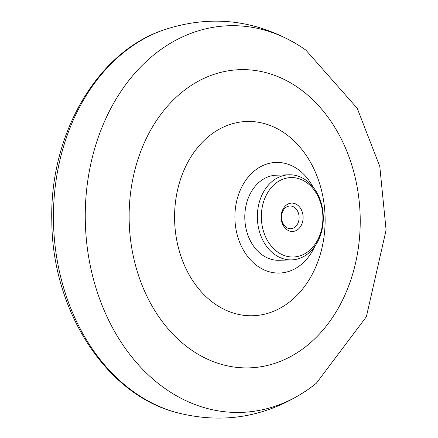 <?xml version="1.0" encoding="UTF-8"?>
<svg xmlns="http://www.w3.org/2000/svg" width="438" height="438" viewBox="0 0 438 438"><rect width="100%" height="100%" fill="white"/><g stroke="black" fill="none" stroke-linecap="round" stroke-linejoin="round"><path stroke-width="0.66" d="M306.989 254.412A42.568 32.965 -91.8 0 1 291.659 259.893A42.568 32.965 -91.8 0 1 257.38 218.376A42.568 32.965 -91.8 0 1 288.998 174.795A42.568 32.965 -91.8 0 1 321.974 206.041A42.568 32.965 -91.8 0 1 306.989 254.412M307.673 251.888A39.732 30.764 -91.8 0 1 261.349 216.887A39.732 30.764 -91.8 0 1 307.35 183.089A39.732 30.764 -91.8 0 1 307.673 251.888M297.676 229.643A14.191 10.988 -91.8 0 1 281.13 217.144A14.191 10.988 -91.8 0 1 297.561 205.072A14.191 10.988 -91.8 0 1 297.676 229.643M294.774 227.229A11.35 8.793 -91.8 0 1 290.684 228.691A11.35 8.793 -91.8 0 1 281.541 217.62A11.35 8.793 -91.8 0 1 289.972 205.997A11.35 8.793 -91.8 0 1 298.765 214.33A11.35 8.793 -91.8 0 1 294.774 227.229M310.788 387.52A193.426 149.785 -91.8 0 1 307.624 389.776A193.426 149.785 -91.8 0 1 85.372 223.758A193.426 149.785 -91.8 0 1 296.811 44.167A193.426 149.785 -91.8 0 1 305.938 50.173L357.205 108.263L379.784 166.407L386.097 230.07L366.371 316.756L316.362 383.212A193.426 149.785 -91.8 0 1 310.788 387.52M303.063 348.681A149.177 115.517 -91.8 0 1 129.128 217.27A149.177 115.517 -91.8 0 1 301.848 90.37A149.177 115.517 -91.8 0 1 303.063 348.681M287.886 303.238A97.181 75.254 -91.8 0 1 174.576 217.631A97.181 75.254 -91.8 0 1 287.093 134.959A97.181 75.254 -91.8 0 1 287.886 303.238M314.791 246.391A55.336 42.853 -91.8 0 1 308.899 256.411A55.336 42.853 -91.8 0 1 299.422 265.926A55.336 42.853 -91.8 0 1 243.194 249.726A55.336 42.853 -91.8 0 1 249.003 176.12A55.336 42.853 -91.8 0 1 306.425 177.193A55.336 42.853 -91.8 0 1 312.924 186.823M291.659 259.893L279.099 260.281A42.568 32.965 -91.8 0 1 244.82 218.77A42.568 32.965 -91.8 0 1 276.433 175.189L288.998 174.795M174.68 412.038A196.969 152.528 -91.8 0 1 53.556 224.754A196.969 152.528 -91.8 0 1 162.728 30.266C95.988 53.135 49.324 135.654 51.821 221.305C52.232 309.425 104.687 392.941 174.68 412.038C222.208 424.811 266.523 417.392 307.624 389.776M296.811 44.167C254.062 19.179 209.369 14.542 162.728 30.266"/></g></svg>
